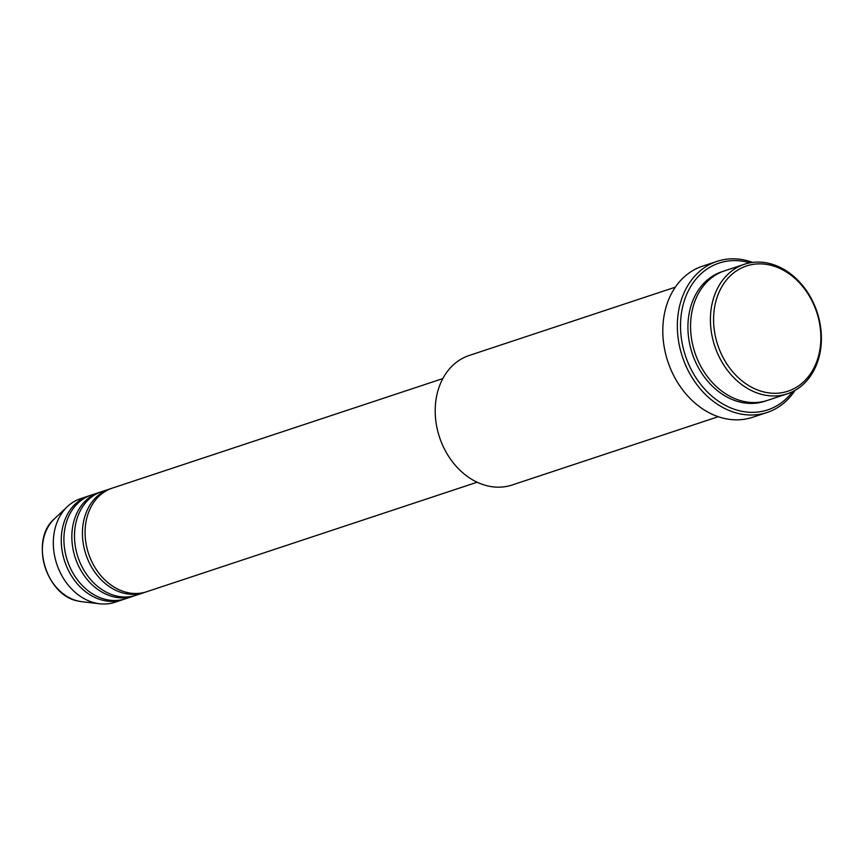 <?xml version="1.0" encoding="UTF-8"?>
<svg xmlns="http://www.w3.org/2000/svg" width="864" height="864" viewBox="0 0 864 864"><rect width="100%" height="100%" fill="white"/><g stroke="black" fill="none" stroke-linecap="round" stroke-linejoin="round"><path stroke-width="1.3" d="M442.811 378.594L112.298 488.128A54.583 43.124 71.7 0 0 85.741 541.696A54.583 43.124 71.7 0 0 127.267 592.531A54.583 43.124 71.7 0 0 146.642 591.754L477.155 482.22M110.981 488.592A54.583 43.124 71.7 0 0 109.652 489.002A54.583 43.124 71.7 0 0 83.095 542.57A54.583 43.124 71.7 0 0 124.621 593.406A54.583 43.124 71.7 0 0 143.996 592.628A54.583 43.124 71.7 0 0 145.314 592.164M109.652 489.002L101.714 491.638A54.583 43.124 71.7 0 0 75.157 545.206A54.583 43.124 71.7 0 0 116.683 596.041A54.583 43.124 71.7 0 0 136.058 595.264L143.996 592.628M100.397 492.102A54.583 43.124 71.7 0 0 99.068 492.512A54.583 43.124 71.7 0 0 72.511 546.08A54.583 43.124 71.7 0 0 114.037 596.916A54.583 43.124 71.7 0 0 133.412 596.138A54.583 43.124 71.7 0 0 134.719 595.674M99.068 492.512L91.13 495.148A54.583 43.124 71.7 0 0 64.573 548.705A54.583 43.124 71.7 0 0 106.099 599.54A54.583 43.124 71.7 0 0 125.474 598.763L133.412 596.138M89.813 495.612A54.583 43.124 71.7 0 0 88.484 496.022A54.583 43.124 71.7 0 0 61.927 549.59A54.583 43.124 71.7 0 0 103.453 600.426A54.583 43.124 71.7 0 0 122.828 599.648A54.583 43.124 71.7 0 0 124.135 599.184M764.564 392.126A65.956 52.11 71.7 0 0 820.8 340.848A65.956 52.11 71.7 0 0 769.889 265.043A65.956 52.11 71.7 0 0 713.642 316.321A65.956 52.11 71.7 0 0 764.564 392.126M768.658 263.293A68.224 53.914 -108.3 0 1 820.562 326.83A68.224 53.914 -108.3 0 1 787.363 393.79A68.224 53.914 -108.3 0 1 763.15 394.762A68.224 53.914 -108.3 0 1 711.245 331.214A68.224 53.914 -108.3 0 1 744.433 264.254A68.224 53.914 -108.3 0 1 768.658 263.293M675.313 287.172L469.228 355.471A68.224 53.914 71.7 0 0 436.028 422.42A68.224 53.914 71.7 0 0 487.933 485.968A68.224 53.914 71.7 0 0 512.147 484.996L718.243 416.696M749.866 262.85A77.328 61.096 71.7 0 0 746.528 261.976A77.328 61.096 71.7 0 0 680.594 322.099A77.328 61.096 71.7 0 0 740.286 410.972A77.328 61.096 71.7 0 0 792.558 391.673M795.053 390.366A79.596 62.899 -108.3 0 1 767.124 412.474A79.596 62.899 -108.3 0 1 738.871 413.608A79.596 62.899 -108.3 0 1 678.316 339.466A79.596 62.899 -108.3 0 1 717.044 261.36A79.596 62.899 -108.3 0 1 745.297 260.226A79.596 62.899 -108.3 0 1 752.641 262.408M744.433 264.254L724.594 270.832A68.224 53.914 71.7 0 0 691.394 337.792A68.224 53.914 71.7 0 0 743.299 401.339A68.224 53.914 71.7 0 0 767.513 400.367L787.363 393.79M717.044 261.36L702.486 266.177A79.596 62.899 71.7 0 0 663.768 344.293A79.596 62.899 71.7 0 0 724.313 418.424A79.596 62.899 71.7 0 0 752.566 417.301L767.124 412.474M88.484 496.022L80.546 498.658A54.583 43.124 71.7 0 0 67.457 506.531A54.583 43.124 71.7 0 0 56.009 561.578A54.583 43.124 71.7 0 0 95.515 603.05A54.583 43.124 71.7 0 0 99.684 603.774A54.583 43.124 71.7 0 0 114.89 602.273L122.828 599.648M78.289 601.085A46.505 36.742 71.7 0 0 81.853 601.7L78.214 601.074C45.792 595.566 29.538 539.676 54.4 518.843A46.505 36.742 71.7 0 0 44.647 565.747A46.505 36.742 71.7 0 0 78.289 601.085M766.184 400.777A68.224 53.914 -108.3 0 1 740.653 402.214A68.224 53.914 -108.3 0 1 688.63 337.802A68.224 53.914 -108.3 0 1 723.276 271.296M81.853 601.7L99.684 603.774M54.4 518.843L67.457 506.531"/></g></svg>
